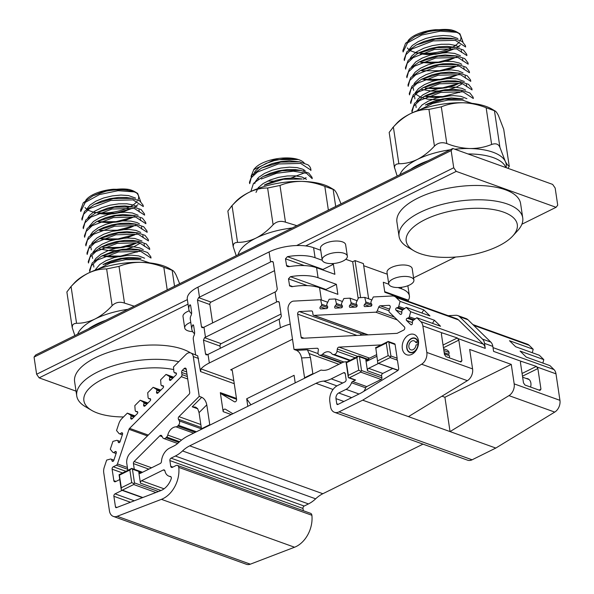 <?xml version="1.0" encoding="UTF-8"?>
<svg xmlns="http://www.w3.org/2000/svg" width="594" height="594" viewBox="0 0 594 594"><rect width="100%" height="100%" fill="white"/><g stroke="black" fill="none" stroke-linecap="round" stroke-linejoin="round"><path stroke-width="0.89" d="M341.008 203.839L337.088 194.104C335.506 191.03 334.192 189.449 333.137 189.367L335.692 206.474M324.814 186.375C317.233 183.346 309.533 181.682 301.73 181.385A54.099 22.513 -8.5 0 1 330.561 187.719L333.821 189.635L324.814 186.375L328.363 210.098M237.533 242.359L235.15 242.79L233.598 244.067L233.182 246.688L227.858 211.048L232.046 205.628L237.533 242.359C243.651 242.434 249.807 241.008 255.999 238.083C262.14 234.912 267.842 230.465 273.106 224.747L267.619 188.023C261.486 187.942 255.331 189.367 249.153 192.293A54.099 22.513 -8.5 0 1 301.73 181.385C294.008 181.348 286.761 182.707 279.989 185.454L285.476 222.178L296.874 225.683M267.619 188.023L279.989 185.454M231.14 206.601L235.424 201.938A54.099 22.513 -8.5 0 1 249.153 192.293C242.998 195.478 237.296 199.926 232.046 205.628M236.226 255.71L233.182 246.688M285.476 222.178C280.687 220.545 276.559 221.399 273.106 224.747M292.241 227.977A54.099 22.513 171.5 0 0 255.999 238.083A54.099 22.513 171.5 0 0 238.097 254.781M417.983 344.431L416.045 344.966A4.774 3.43 109.8 0 1 410.848 349.836A4.774 3.43 109.8 0 1 409.229 344.186A4.774 3.43 109.8 0 1 414.077 340.852A4.774 3.43 109.8 0 1 415.659 342.374L417.478 341.045A7.321 5.264 109.8 0 0 414.939 338.461A7.321 5.264 109.8 0 0 407.506 343.562A7.321 5.264 109.8 0 0 409.986 352.235A7.321 5.264 109.8 0 0 417.983 344.431L418.213 344.513M444.171 352.636L448.938 354.343L449.094 352.42L443.859 350.534M449.094 352.42A7.321 5.264 -70.2 0 0 446.554 349.836L443.592 348.767M449.257 357.803A7.321 5.264 -70.2 0 0 449.599 355.806L444.364 353.927M418.228 343.302L415.659 342.374M445.173 352.992A4.774 3.43 -70.2 0 0 444.305 353.541M254.187 246.814A53.46 22.245 -8.5 0 1 257.44 245.099A53.46 22.245 -8.5 0 1 260.944 243.473M425.037 219.632A56.163 23.374 171.5 0 0 413.944 250.802A56.163 23.374 171.5 0 0 465.206 255.955A56.163 23.374 171.5 0 0 512.719 236.033A56.163 23.374 171.5 0 0 494.616 209.764A56.163 23.374 171.5 0 0 425.037 219.632M522.735 217.872L520.596 203.564A62.526 26.017 171.5 0 0 482.551 185.632A62.526 26.017 171.5 0 0 417.886 198.106A62.526 26.017 171.5 0 0 396.918 222.052L399.057 236.36A62.526 26.017 -8.5 0 1 420.025 212.414A62.526 26.017 -8.5 0 1 484.689 199.948A62.526 26.017 -8.5 0 1 522.735 217.872A62.526 26.017 -8.5 0 1 517.641 230.672L512.719 236.033M413.944 250.802L407.67 247.111A62.526 26.017 -8.5 0 1 399.057 236.36M407.313 47.943L408.895 49.785M406.816 43.993A26.53 11.041 -8.5 0 1 406.883 43.451M408.026 40.83A26.53 11.041 -8.5 0 1 435.684 29.7L425.861 31.838L415.035 36.353M462.964 41.988L459.971 33.851L456.586 32.336A31.304 13.023 171.5 0 0 428.2 31.675C437.318 29.477 444.973 28.883 451.165 29.893L435.684 29.7M451.165 29.893A28.126 11.702 -8.5 0 1 457.031 32.113L459.979 33.843M458.397 33.041A28.126 11.702 -8.5 0 1 460.224 40.459M459.355 41.825A28.126 11.702 -8.5 0 1 452.977 46.933M450.504 48.188A28.126 11.702 -8.5 0 1 421.436 53.267M418.681 52.985A28.126 11.702 -8.5 0 1 413.454 51.901M409.867 50.512L417.827 53.415M420.136 53.824L438.134 53.609L454.7 48.715L444.141 52.732L435.499 54.254L426.626 54.529L420.121 53.831M456.749 47.609L460.298 45.107M471.963 103.334L462.303 100.096L448.002 100.074L432.662 103.482L420.225 109.586M428.044 103.675L425.326 105.027L444.453 99.161L463.32 98.908M473.321 98.507L463.068 91.832L440.755 92.404L419.587 100.527L413.617 106.244L412.043 112.058L411.842 110.692M411.872 110.692L414.56 103.319L424.094 96.451L443.169 90.585L462.05 90.325L469.869 92.961L473.099 97.149M472.015 89.917L461.776 83.249L439.501 83.806L418.31 91.936L412.325 97.639L410.781 103.46M410.758 103.467L410.558 102.101L413.29 94.736L422.809 87.867L441.891 81.987L460.758 81.72L468.577 84.378L471.829 88.551L472.044 89.917M409.481 94.877L409.273 93.51L412.021 86.137L421.502 79.269L440.614 73.389L459.452 73.129L467.285 75.78L470.552 79.96L470.76 81.341L460.491 74.673L438.224 75.23L417.025 83.36L411.018 89.063L409.511 94.877M408.197 86.308L407.989 84.92L410.736 77.547L420.203 70.679L439.345 64.798L458.137 64.538L466.008 67.189L469.26 71.369L469.475 72.758L459.221 66.09L436.939 66.654L415.733 74.785L409.741 80.494L408.219 86.308M424.376 96.391L442.797 96.54L460.075 92.092M467.99 62.793L468.191 64.167L457.922 57.492L435.647 58.056L414.471 66.179L408.464 71.911L406.912 77.717L406.704 76.329M425.371 88.12L442.797 87.786L458.791 83.509M406.734 76.329L409.444 68.971L418.919 62.095L438.068 56.222L456.845 55.962L464.731 58.598L467.961 62.793M466.891 55.576L456.615 48.901L434.355 49.473L413.216 57.573L407.18 63.298L405.643 69.119L405.427 67.761L408.152 60.395L417.649 53.519L436.783 47.654L455.568 47.394L463.431 50.007L466.684 54.225M421.799 79.217L440.28 79.366L457.499 74.911M465.421 45.634L465.629 47L455.331 40.333L433.078 40.897L411.939 48.99L405.888 54.715L404.366 60.536M421.703 70.805L439.642 70.679L456.207 66.313M404.172 59.177L406.86 51.812L416.379 44.944L435.506 39.07L454.299 38.803L462.139 41.431L465.406 45.634M456.586 32.336L440.392 31.148L421.77 35.024L407.581 42.798L403.074 51.968L402.858 50.587M420.455 62.229L438.365 62.11L454.937 57.752M402.873 50.587L405.576 43.243L415.05 36.375L428.2 31.675M417.782 109.979L422.059 104.96L428.348 101.121L436.315 98.099L445.055 96.221L453.556 95.604L460.87 96.31L466.884 98.656M416.513 101.366L418.131 98.901L423.069 94.75L430.138 91.186L438.535 88.603L447.304 87.229L455.435 87.147L462.006 88.358L465.614 90.08M415.236 92.761L418.547 88.58L424.435 84.63L432.15 81.415L440.822 79.314L449.443 78.445L457.053 78.913L464.322 81.489M450.467 95.679L442.151 97.149L433.271 97.468L427.027 96.837M413.951 84.185L414.916 82.559L419.386 78.326L426.106 74.629L434.318 71.837L443.094 70.218L451.418 69.892L458.353 70.872L463.03 72.891M460.654 82.648L454.091 85.625L446.094 87.778L437.243 88.855L425.252 88.172M412.674 75.601L415.132 72.216L420.589 68.162L428.022 64.783L436.583 62.444L445.292 61.338L453.163 61.553L459.296 63.009L461.738 64.308M459.37 74.064L449.732 78.022L441.268 79.774L432.358 80.339L424.458 79.67M411.375 67.033L415.778 61.932L422.126 58.101L430.123 55.108L438.869 53.26L447.349 52.68L454.618 53.423L460.461 55.717M458.085 65.474L452.873 67.939L445.136 70.27L435.981 71.607M410.09 58.457L411.813 55.858L416.817 51.723L423.93 48.181L432.35 45.627L441.112 44.283L449.213 44.238L455.739 45.478L459.192 47.149M456.801 56.89L448.633 60.41L440.369 62.355L431.474 63.164L421.896 62.496M408.813 49.851L412.258 45.545L418.206 41.61L425.95 38.424L434.637 36.345L443.243 35.514L450.809 36.019L457.915 38.565M451.269 38.283L441.023 37.882L432.284 39.1L423.789 41.55L416.342 44.929M455.591 47.371L447.215 46.377L438.803 46.8L430.041 48.545L420.352 52.161M456.875 55.955L445.196 54.975L436.523 55.94L427.903 58.175L418.904 62.103M458.167 64.546L451.247 63.61L443.02 63.788L434.251 65.288L422.921 69.327M420.894 89.234L431.452 91.097L440.303 90.904L448.997 89.486L456.556 87.021L462.325 83.739M459.444 73.129L449.331 72.112L440.755 72.824L432.053 74.829L421.473 79.269M415.555 94.03L420.723 97.275L427.806 99.176L436.278 99.755L444.475 99.161M460.721 81.712L455.234 80.888L447.215 80.829L438.476 82.076L429.997 84.548L422.757 87.853M462.006 90.295L453.422 89.293L444.988 89.753L436.234 91.528L426.782 95.077M463.29 98.886L451.388 97.906L442.708 98.908L434.103 101.173L428.059 103.668M173.723 369.587A56.163 23.374 171.5 0 0 102.732 379.18A56.163 23.374 171.5 0 0 91.632 410.35A56.163 23.374 171.5 0 0 123.515 416.951M190.466 352.843A62.526 26.017 171.5 0 0 95.575 357.655A62.526 26.017 171.5 0 0 74.606 381.6L76.745 395.908A62.526 26.017 -8.5 0 1 97.713 371.963A62.526 26.017 -8.5 0 1 178.727 361.724M91.632 410.35L85.358 406.66A62.526 26.017 -8.5 0 1 76.745 395.908M85.009 207.492L86.59 209.333M84.511 203.542A26.53 11.041 -8.5 0 1 84.578 202.999M85.722 200.386A26.53 11.041 -8.5 0 1 113.38 189.248L103.549 191.387L92.731 195.901L105.895 191.223C115.006 189.026 122.661 188.432 128.861 189.441L113.38 189.248M128.861 189.441A28.126 11.702 -8.5 0 1 134.727 191.662L137.667 193.392M136.093 192.59A28.126 11.702 -8.5 0 1 137.919 200.007M137.043 201.373A28.126 11.702 -8.5 0 1 130.665 206.482M128.2 207.737A28.126 11.702 -8.5 0 1 99.131 212.815M96.377 212.541A28.126 11.702 -8.5 0 1 91.149 211.449M87.563 210.061L95.523 212.964M97.832 213.372L115.83 213.157L132.388 208.264L121.837 212.281L113.194 213.803L104.321 214.078L97.81 213.38M134.437 207.158L137.986 204.655M140.652 201.537L137.667 193.406L134.281 191.884A31.304 13.023 171.5 0 0 105.895 191.223M149.658 262.882L139.998 259.645L125.69 259.623L110.358 263.031L97.913 269.134M103.052 264.575L122.149 258.709L141.016 258.457M151.017 258.056L140.756 251.381L118.451 251.953L97.275 260.075L91.305 265.793L89.739 271.607L89.538 270.24L92.256 262.867L101.789 255.999L120.864 250.133L139.738 249.874L147.564 252.509L150.787 256.697L151.017 258.056M149.703 249.465L139.471 242.798L117.189 243.354L96.005 251.485L90.013 257.187L88.469 263.008M88.454 263.016L88.254 261.65L90.979 254.284L100.497 247.416L119.587 241.535L138.454 241.268L146.273 243.926L149.525 248.099L149.733 249.465M148.426 240.897L138.187 234.222L115.919 234.779L94.721 242.909L88.714 248.611L87.207 254.425M87.17 254.425L86.969 253.059L89.709 245.686L99.198 238.818L118.31 232.937L137.147 232.677L144.981 235.328L148.248 239.508L148.455 240.889M146.963 230.918L147.171 232.306L136.91 225.638L114.627 226.203L93.429 234.333L87.437 240.043L85.907 245.857L85.685 244.468L88.432 237.095L97.899 230.227L117.033 224.346L135.833 224.087L143.703 226.737L146.948 230.918M102.071 255.94L120.485 256.088L137.763 251.641M145.679 222.342L145.886 223.715L135.618 217.04L113.335 217.604L92.167 225.727L86.16 231.46L84.608 237.266L84.4 235.885M103.066 247.668L120.493 247.334L136.486 243.057M84.422 235.877L87.14 228.519L96.614 221.644L115.756 215.771L134.534 215.511L142.426 218.147L145.656 222.342M144.401 213.766L144.602 215.125L134.311 208.449L112.051 209.021L90.904 217.122L84.868 222.854L83.331 228.668M99.495 238.766L117.968 238.914L135.194 234.459M83.153 227.302L85.84 219.943L95.344 213.068L114.479 207.202L133.256 206.942L141.127 209.556L144.372 213.773M143.303 206.556L133.026 199.881L110.774 200.445L89.627 208.546L83.583 214.263L82.061 220.084L81.838 218.733M99.398 230.353L117.337 230.227L133.902 225.861M81.861 218.726L84.548 211.36L94.075 204.492L113.194 198.619L131.994 198.351L139.828 200.98L143.102 205.182L143.325 206.549M134.281 191.884L118.087 190.696L99.458 194.572L85.276 202.346L80.769 211.516M98.151 221.777L116.053 221.659L132.633 217.3M80.762 211.516L80.554 210.135L83.264 202.792L92.746 195.923M95.478 269.528L99.747 264.508L106.044 260.669L114.011 257.648L122.75 255.769L131.252 255.153L138.565 255.866L144.58 258.204M94.208 260.914L95.82 258.449L100.765 254.299L107.833 250.735L116.231 248.151L124.992 246.777L133.123 246.696L139.701 247.906L143.31 249.629M92.931 252.309L96.243 248.129L102.131 244.179L109.845 240.964L118.51 238.862L127.138 237.994L134.741 238.461L142.018 241.038M128.163 255.227L119.84 256.697L110.959 257.016L104.262 256.311M91.647 243.733L92.612 242.107L97.074 237.875L103.802 234.177L112.014 231.385L120.782 229.767L129.106 229.44L136.048 230.42L140.719 232.44M138.35 242.196L131.786 245.174L123.782 247.327L114.939 248.403L103.438 247.802M90.362 235.15L92.827 231.764L98.285 227.71L105.71 224.332L114.278 221.993L122.988 220.886L130.858 221.102L136.984 222.557L139.434 223.856M134.341 234.964L127.42 237.57L118.963 239.323L110.053 239.887L101.663 239.137M89.07 226.581L93.473 221.48L99.814 217.656L107.818 214.657L116.565 212.808L125.044 212.229L132.314 212.971L138.15 215.266M135.774 225.022L130.561 227.487L122.832 229.819L113.669 231.155M87.786 218.005L89.501 215.407L94.513 211.271L101.626 207.729L110.046 205.175L118.8 203.831L126.908 203.787L133.427 205.027L136.887 206.697M131.771 217.79L126.329 219.958L118.065 221.904L109.162 222.713L99.124 221.97M86.509 209.4L89.954 205.093L95.894 201.158L103.646 197.973L112.325 195.894L120.938 195.062L128.504 195.567L135.61 198.114M132.002 198.337L126.7 197.527L118.718 197.431L109.979 198.648L101.485 201.099L94.038 204.477M133.279 206.92L124.903 205.925L116.491 206.348L107.737 208.093L95.322 213.06M134.571 215.503L122.884 214.523L114.211 215.488L105.598 217.723L96.599 221.651M135.855 224.094L128.943 223.158L120.716 223.337L111.939 224.836L103.623 227.517L97.876 230.234M98.589 248.782L109.148 250.646L117.998 250.453L126.693 249.035L134.251 246.569L140.013 243.288M137.14 232.677L127.019 231.66L118.451 232.373L109.749 234.378L101.901 237.459M138.417 241.261L132.93 240.436L124.911 240.377L116.164 241.624L107.692 244.097L100.453 247.401M136.679 249.339L131.111 248.841L122.683 249.302L113.929 251.076L101.737 255.992M137.964 257.93L129.084 257.454L120.396 258.457L111.798 260.721L105.754 263.216M179.655 283.717L176.106 275.022C174.525 271.948 173.21 270.374 172.156 270.285L174.539 286.249M163.833 267.293C156.244 264.263 148.552 262.6 140.741 262.303A54.099 22.513 -8.5 0 1 169.58 268.637L172.832 270.552L163.833 267.293L167.211 289.872M76.552 323.277L74.168 323.708L72.617 324.985L72.201 327.606L66.877 291.966L71.065 286.546L76.552 323.277C82.67 323.351 88.825 321.926 95.018 319C101.158 315.83 106.861 311.382 112.125 305.665L106.638 268.941C100.505 268.859 94.349 270.285 88.172 273.21A54.099 22.513 -8.5 0 1 140.741 262.303C133.026 262.273 125.78 263.625 119.008 266.372L124.495 303.096L134.214 306.207M106.638 268.941L119.008 266.372M70.159 287.518L74.443 282.855A54.099 22.513 -8.5 0 1 88.172 273.21C82.017 276.403 76.314 280.843 71.065 286.546M74.851 335.588L72.201 327.606M124.495 303.096C119.706 301.462 115.578 302.316 112.125 305.665M127.896 309.333A54.099 22.513 171.5 0 0 95.018 319A54.099 22.513 171.5 0 0 77.606 334.229M503.712 129.269L498.411 115.474C496.829 112.4 495.515 110.826 494.46 110.736L499.948 147.468L505.256 161.264C506.831 164.33 508.145 165.912 509.199 165.993L503.712 129.269L509.199 165.993M486.144 107.744C478.556 104.715 470.856 103.052 463.053 102.755A54.099 22.513 -8.5 0 1 491.884 109.088L495.144 111.004L486.144 107.744L491.632 144.468C484.86 147.215 477.613 148.574 469.891 148.537A54.099 22.513 171.5 0 0 454.811 149.213M394.505 168.057L389.181 132.417L393.369 126.997L398.856 163.729C404.974 163.803 411.13 162.377 417.322 159.452C423.463 156.281 429.165 151.834 434.437 146.117L428.942 109.393C422.809 109.311 416.661 110.736 410.484 113.662A54.099 22.513 -8.5 0 1 463.053 102.755C455.331 102.717 448.084 104.076 441.312 106.823L446.807 143.548C454.388 146.577 462.087 148.248 469.891 148.537A54.099 22.513 171.5 0 1 505.256 161.264A54.099 22.513 171.5 0 1 506.066 167.649M428.942 109.393L441.312 106.823M392.463 127.97L396.747 123.307A54.099 22.513 -8.5 0 1 410.484 113.662C404.328 116.855 398.619 121.295 393.369 126.997M397.163 176.039L394.446 167.3L394.928 165.436L396.48 164.159L398.856 163.729M446.807 143.548C442.01 141.914 437.889 142.768 434.437 146.117M450.2 149.785A54.099 22.513 171.5 0 0 417.322 159.452A54.099 22.513 171.5 0 0 399.911 174.681M499.948 147.468C498.611 144.023 495.841 143.02 491.632 144.468M508.004 168.347L509.34 166.134M410.654 169.364A53.46 22.245 -8.5 0 1 418.51 164.753A53.46 22.245 -8.5 0 1 428.059 160.751M467.975 153.95A53.46 22.245 -8.5 0 1 505.85 167.575M88.343 328.913A53.46 22.245 -8.5 0 1 96.206 324.302A53.46 22.245 -8.5 0 1 105.747 320.3M188.038 304.15L39.13 377.866L36.628 374.25L34.058 357.083L35.707 354.967L452.814 148.493L552.65 184.407L555.16 188.023L557.721 205.19L556.073 207.306L521.888 224.228M189.241 310.796A12.726 5.294 171.5 0 0 187.273 311.642A12.726 5.294 171.5 0 0 183.004 316.513L184.719 327.962A12.726 5.294 -8.5 0 1 188.989 323.084A12.726 5.294 -8.5 0 1 190.756 322.319M347.349 256.155L345.641 244.706A12.726 5.294 171.5 0 0 337.897 241.06A12.726 5.294 171.5 0 0 324.732 243.599A12.726 5.294 171.5 0 0 320.463 248.47L322.171 259.92A12.726 5.294 -8.5 0 1 326.44 255.041A12.726 5.294 -8.5 0 1 339.605 252.502A12.726 5.294 -8.5 0 1 347.349 256.155A12.726 5.294 -8.5 0 1 343.08 261.026A12.726 5.294 -8.5 0 1 329.915 263.565A12.726 5.294 -8.5 0 1 322.171 259.92M413.907 280.101L412.199 268.651A12.726 5.294 171.5 0 0 404.455 265.006A12.726 5.294 171.5 0 0 391.29 267.538A12.726 5.294 171.5 0 0 387.021 272.416L388.728 283.865A12.726 5.294 -8.5 0 1 392.998 278.987A12.726 5.294 -8.5 0 1 406.162 276.448A12.726 5.294 -8.5 0 1 413.907 280.101A12.726 5.294 -8.5 0 1 409.637 284.972A12.726 5.294 -8.5 0 1 396.473 287.511A12.726 5.294 -8.5 0 1 388.728 283.865M39.13 377.866L76.032 391.134M413.573 277.844L455.605 257.039M452.814 148.493L451.158 150.609L453.727 167.775L456.237 171.384L556.073 207.306M456.237 171.384L305.687 245.916M36.628 374.25L187.362 299.628M296.644 245.537L453.727 167.775M451.158 150.609L34.058 357.083M192.656 331.623A12.726 5.294 -8.5 0 1 184.719 327.962M253.72 169.557L255.13 168.02A26.53 11.041 -8.5 0 1 298.374 159.541A26.53 11.041 -8.5 0 1 304.195 162.986M304.165 169.966A26.53 11.041 -8.5 0 1 303.363 170.953M296.243 175.921A26.53 11.041 -8.5 0 1 295.879 176.091A26.53 11.041 -8.5 0 1 291.067 178.014M273.596 181.103A26.53 11.041 -8.5 0 1 267.835 180.977M258.672 179.017A26.53 11.041 -8.5 0 1 257.506 178.49M266.944 183.806L264.219 185.165L283.36 179.277L302.198 179.024L293.599 178.014L285.165 178.467L276.41 180.249L266.951 183.806M312.192 178.645L306.519 173.3L293.31 171.206L276.596 173.255L261.278 178.994M250.839 191.483L253.46 183.442L262.934 176.581L282.061 170.693L300.891 170.441L308.761 173.077L312.006 177.264M310.803 170.062L300.683 163.424L278.378 163.959L257.276 172.104L251.21 177.806L249.725 183.613M310.848 170.567A31.304 13.023 171.5 0 0 310.818 169.193A31.304 13.023 171.5 0 0 308.019 164.842L299.606 161.85L280.769 162.11L261.635 168.005L252.175 174.874L249.465 182.224M253.46 175.171L255.041 171.354L259.459 167.122L266.149 163.409L274.339 160.595L283.115 158.962L291.454 158.598L298.374 159.541L274.265 159.675L253.809 169.639L251.024 176.381M303.408 179.254L306.088 177.606M304.848 172.728L295.879 176.091M256.014 192.404L258.242 187.697L263.142 183.539L270.173 179.96L278.556 177.361L287.325 175.958L295.47 175.854L302.086 177.042L306.482 179.358M254.752 183.65L255.309 181.727L258.642 177.376L264.493 173.411L272.178 170.188L280.836 168.057L289.471 167.166L297.104 167.605L302.858 169.245L305.205 170.782M299.636 161.85L289.501 160.826L280.932 161.538L272.23 163.55L261.642 167.998M300.906 170.433L295.411 169.609L287.392 169.542L278.645 170.79L270.173 173.27L262.934 176.581M195.597 354.685L193.31 339.382A31.824 13.239 -8.5 0 1 194.275 335.053L194.661 332.35L193.674 325.764L192.775 325.037A31.824 13.239 171.5 0 0 191.81 329.366L190.31 319.349A31.824 13.239 -8.5 0 1 191.283 315.02L191.669 312.318L190.681 305.732L189.783 305.004A31.824 13.239 171.5 0 0 188.818 309.333L187.318 299.317A31.824 13.239 -8.5 0 1 197.988 287.132L199.487 297.149A31.824 13.239 171.5 0 0 198.559 297.624L197.475 300.074L201.455 326.693L201.901 327.598L203.044 327.673A31.824 13.239 -8.5 0 1 203.98 327.197L275.074 292.003A31.824 13.239 -8.5 0 1 276.039 291.543L277.294 289.152L273.314 262.533L272.824 261.612L271.547 261.494A31.824 13.239 171.5 0 0 270.582 261.954L199.487 297.149M270.582 261.954L269.089 251.938L197.988 287.132M269.089 251.938A31.824 13.239 -8.5 0 1 313.587 247.691L320.73 250.26M345.79 259.274L352.688 261.761L358.189 298.559M368.644 298.797L363.38 263.58L355.056 260.588L352.688 261.761M363.699 265.718L387.288 274.205M407.87 285.744A31.824 13.239 -8.5 0 1 407.885 285.848L409.385 295.864A31.824 13.239 171.5 0 0 401.611 288.833L401.381 287.318M201.522 429.239A6.363 3.542 63.7 0 0 201.47 428.809L199.049 412.622L197.676 408.687L195.664 407.142L192.196 406.816L201.73 397.282L199.228 396.384L178.965 416.654L200.824 424.517M162.177 436.649L159.823 435.803L134.118 461.508A1.908 1.374 109.8 0 0 133.427 463.587L134.281 469.297M357.759 356.4L337.31 349.042A1.908 1.374 109.8 0 1 338.981 347.111L380.932 344.928M460.016 361.672L461.917 360.729L460.922 361.998L445.946 356.615L444.446 354.447L441.364 333.843L442.122 332.87L422.861 325.943A9.549 6.868 -70.2 0 0 420.842 321.658L416.832 317.731L413.09 320.47L412.414 321.51L412.422 323.292A1.27 0.913 109.8 0 1 410.781 324.599L406.556 320.47A1.27 0.913 109.8 0 1 407.232 318.221L408.65 317.835L409.333 316.795L410.677 311.716L406.229 307.373L402.494 310.105L401.811 311.145L401.819 312.934A1.27 0.913 109.8 0 1 400.178 314.233L395.96 310.113A1.27 0.913 109.8 0 1 396.629 307.863L398.054 307.469L398.73 306.43L400.081 301.358L396.064 297.438A9.549 6.868 -70.2 0 0 394.208 296.257A9.549 6.868 -70.2 0 0 392.203 295.975L373.307 296.955L371.035 301.678L370.871 302.918L371.688 304.15A1.27 0.913 109.8 0 1 370.738 306.296L364.879 306.601A1.27 0.913 109.8 0 1 364.493 304.529L365.652 303.185L365.815 301.952L364.768 297.401L358.59 297.72L356.318 302.443L356.155 303.683L356.979 304.922A1.27 0.913 109.8 0 1 356.029 307.061L350.17 307.373A1.27 0.913 109.8 0 1 349.777 305.294L350.935 303.957L351.099 302.717L350.052 298.166L343.881 298.492L341.609 303.215L341.446 304.447L342.263 305.687A1.27 0.913 109.8 0 1 341.312 307.833L335.454 308.138A1.27 0.913 109.8 0 1 335.061 306.059L336.219 304.722L336.382 303.482L335.335 298.938L329.165 299.257L326.893 303.98L326.73 305.212L327.546 306.452A1.27 0.913 109.8 0 1 326.596 308.598L320.738 308.902A1.27 0.913 109.8 0 1 320.344 306.831L321.51 305.487L321.673 304.254L320.626 299.703L293.629 301.106A6.363 4.581 -70.2 0 0 288.075 309.637L294.03 349.458L317.144 348.255A1.908 1.374 109.8 0 1 317.545 348.307A1.908 1.374 109.8 0 1 318.325 350.029L318.028 352.242A3.185 2.287 109.8 0 0 319.327 355.115A3.185 2.287 109.8 0 0 319.995 355.212L320.834 355.167A3.185 2.287 109.8 0 0 322.505 354.314A9.549 6.868 -70.2 0 1 329.529 352.034A9.549 6.868 -70.2 0 1 331.927 353.824A3.185 2.287 109.8 0 0 332.729 354.418A3.185 2.287 109.8 0 0 333.397 354.514L334.236 354.469A3.185 2.287 109.8 0 0 337.013 351.254L337.31 349.042M294.03 349.458L296.525 350.356L307.395 349.784L309.066 353.549L310.432 357.484L301.596 357.944L304.559 377.777L312.852 373.671L310.432 357.484M186.286 369.357L184.118 368.577A1.908 1.374 109.8 0 1 185.491 368.154A1.908 1.374 109.8 0 1 186.264 369.253L189.709 392.27A1.908 1.374 109.8 0 1 189.011 394.349L130.264 453.111A9.549 6.868 -70.2 0 0 126.797 463.491L127.799 470.233M159.823 435.803A1.908 1.374 109.8 0 1 161.197 435.38A1.908 1.374 109.8 0 1 161.798 435.922L162.667 437.563A3.185 2.287 109.8 0 0 163.669 438.476A3.185 2.287 109.8 0 0 165.956 437.771L166.691 437.028A3.185 2.287 109.8 0 0 167.768 435.083A9.549 6.868 -70.2 0 1 176.024 426.826A3.185 2.287 109.8 0 0 177.703 426.017L178.438 425.282A3.185 2.287 109.8 0 0 179.306 420.916L178.445 419.275A1.908 1.374 109.8 0 1 178.965 416.654M199.228 396.384L193.28 356.563A6.363 4.581 -70.2 0 0 190.696 352.918A6.363 4.581 -70.2 0 0 186.115 354.328L173.522 366.929L173.886 371.814L174.369 372.728L175.742 372.817A1.27 0.913 -70.2 0 1 175.98 374.97L170.849 380.108A1.27 0.913 -70.2 0 1 169.431 379.128L169.795 377.309L169.305 376.396L166.03 374.42L160.618 379.833L160.981 384.719L161.471 385.632L162.845 385.721A1.27 0.913 -70.2 0 1 163.083 387.867L157.945 393.005A1.27 0.913 -70.2 0 1 156.526 392.033L156.89 390.213L156.408 389.3L153.133 387.318L147.72 392.731L148.084 397.624L148.567 398.537L149.94 398.626A1.27 0.913 -70.2 0 1 150.185 400.772L145.047 405.91A1.27 0.913 -70.2 0 1 143.629 404.937L143.993 403.118L143.503 402.197L140.229 400.222L134.823 405.635L135.187 410.528L135.67 411.442L137.043 411.523A1.27 0.913 -70.2 0 1 137.281 413.676L132.143 418.815A1.27 0.913 -70.2 0 1 130.732 417.842L131.088 416.015L130.606 415.102L127.331 413.127L121.837 418.629A9.549 6.868 -70.2 0 0 118.911 423.448L116.543 430.524L119.119 433.657L119.995 433.932L121.325 432.952A1.27 0.913 -70.2 0 1 122.535 434.273L120.047 441.721A1.27 0.913 -70.2 0 1 118.265 442.107L117.775 440.57L116.899 440.295L112.912 441.387L110.291 449.235L112.86 452.361L113.736 452.635L115.073 451.663A1.27 0.913 -70.2 0 1 116.276 452.977L113.788 460.424A1.27 0.913 -70.2 0 1 112.006 460.818L111.516 459.273L110.647 458.999L106.66 460.09L104.292 467.166A9.549 6.868 -70.2 0 0 103.742 472.727L109.452 510.951A9.549 6.868 -70.2 0 0 113.328 516.409A9.549 6.868 -70.2 0 0 117.218 516.29L161.427 499.339A25.453 18.31 -70.2 0 0 178.772 467.381A3.185 2.287 -70.2 0 0 177.458 465.429A3.185 2.287 -70.2 0 0 175.958 465.562L172.416 467.315A1.908 1.374 109.8 0 1 171.51 467.389A1.908 1.374 109.8 0 1 170.738 466.297L169.884 460.58A1.908 1.374 109.8 0 1 171.05 458.152L175.349 456.029A31.824 22.891 -70.2 0 0 182.536 450.935A31.824 22.891 109.8 0 1 189.716 445.842L315.993 383.33A31.824 22.891 109.8 0 1 323.604 381.096A31.824 22.891 -70.2 0 0 331.222 378.868L343.577 372.75A1.908 1.374 109.8 0 1 344.483 372.668A1.908 1.374 109.8 0 1 345.255 373.76L346.109 379.484A1.908 1.374 109.8 0 1 344.943 381.905L337.6 385.543A12.726 9.155 -70.2 0 0 329.833 401.685L330.598 406.838A9.549 6.868 -70.2 0 0 334.481 412.295A9.549 6.868 -70.2 0 0 338.996 411.902L472.111 459.793L495.804 448.062L450.052 431.593L508.969 395.634A9.549 6.868 -70.2 0 0 514.181 383.873L511.271 364.404L444.913 397.252L450.052 431.593L362.689 400.17L338.996 411.902M362.689 400.17L421.614 364.211A9.549 6.868 -70.2 0 0 426.826 352.442L472.586 368.904A9.549 6.868 109.8 0 1 467.374 380.672L408.449 416.632M422.861 325.943L426.826 352.442M388.134 341.439L394.572 343.755A1.27 0.913 109.8 0 1 395.092 344.483L388.855 342.241L390.904 355.977L397.148 358.219L395.092 344.483M397.148 358.219A1.27 0.913 109.8 0 1 396.369 359.83A1.27 0.913 109.8 0 1 397.49 360.506L398.663 368.354A1.908 1.374 109.8 0 1 397.616 370.701L361.308 392.864L337.882 404.462A1.27 0.913 109.8 0 1 336.761 403.786L335.989 398.633A4.455 3.208 109.8 0 1 338.714 392.983L346.057 389.345A10.18 7.321 109.8 0 0 351.551 382.744A1.908 1.374 109.8 0 1 352.584 381.504L366.728 386.597L381.125 379.469L360.744 372.134L349.369 377.769L355.606 380.012L352.584 381.504M355.606 380.012A1.27 0.913 109.8 0 1 355.004 380.063L348.567 377.747M160.989 490.547L140.422 483.152L138.796 472.275A1.908 1.374 109.8 0 0 139.575 473.366A1.908 1.374 109.8 0 0 140.474 473.292L160.276 463.483A1.908 1.374 109.8 0 0 161.464 461.531A13.046 9.385 109.8 0 1 169.55 448.143L173.849 446.012A20.686 14.88 109.8 0 0 178.519 442.701A42.961 30.903 109.8 0 1 188.224 435.825L321.087 370.055A20.686 14.88 109.8 0 0 329.722 368.852L342.077 362.734A13.046 9.385 109.8 0 1 346.785 361.843M140.422 483.152A1.908 1.374 109.8 0 1 141.587 480.732L164.048 488.81M164.813 470.552L163.268 469.995L141.587 480.732M163.268 469.995A1.908 1.374 109.8 0 1 164.167 469.921A1.908 1.374 109.8 0 1 164.924 470.908A10.18 7.321 109.8 0 0 168.963 476.173A10.18 7.321 109.8 0 0 170.3 476.462A1.908 1.374 109.8 0 1 170.552 476.522A1.908 1.374 109.8 0 1 171.206 478.764A17.181 12.363 109.8 0 1 160.707 490.659L116.498 507.61A1.27 0.913 109.8 0 1 115.466 506.897L113.877 496.287A1.908 1.374 109.8 0 1 115.043 493.866L122.141 490.354M119.728 479.566L115.511 481.652A1.908 1.374 109.8 0 1 114.605 481.734A1.908 1.374 109.8 0 1 113.833 480.643L112.118 469.193A1.908 1.374 109.8 0 1 113.283 466.773L116.394 465.236A1.908 1.374 109.8 0 0 117.449 463.929L129.017 429.321A1.908 1.374 109.8 0 1 129.603 428.356L181.281 376.67A1.908 1.374 109.8 0 0 181.972 374.591L181.653 372.431A1.908 1.374 109.8 0 1 182.343 370.352L184.118 368.577M418.436 340.607A10.818 7.781 109.8 0 1 407.61 355.019A10.818 7.781 109.8 0 1 405.093 338.164A10.818 7.781 109.8 0 1 418.436 340.607M397.356 333.219L403.601 330.13A1.908 1.374 109.8 0 0 404.729 328.579A1.908 1.374 109.8 0 0 404.366 326.849L389.419 312.236A1.908 1.374 109.8 0 1 389.152 310.187L390.08 307.685A1.908 1.374 109.8 0 0 389.441 305.405A1.908 1.374 109.8 0 0 389.04 305.346L380.264 305.799A1.908 1.374 109.8 0 0 378.764 307.091L377.227 310.885A1.908 1.374 109.8 0 1 375.727 312.177L314.122 315.384A1.908 1.374 109.8 0 1 313.721 315.325A1.908 1.374 109.8 0 1 312.941 314.233L312.622 312.073A1.908 1.374 109.8 0 0 311.843 310.981A1.908 1.374 109.8 0 0 311.442 310.922L299.317 311.553A1.908 1.374 -70.2 0 0 297.653 314.115L301.091 337.132A1.908 1.374 -70.2 0 0 301.871 338.231A1.908 1.374 -70.2 0 0 302.272 338.283L396.851 333.36A1.908 1.374 109.8 0 0 397.356 333.219M304.611 378.207A6.363 3.542 63.7 0 0 304.559 377.777M301.596 357.944C300.787 354.158 299.101 351.633 296.525 350.356M312.852 373.671A6.363 3.542 -116.3 0 1 312.904 374.101M472.861 324.554L527.331 344.149A9.549 6.868 109.8 0 1 529.187 345.322L533.197 349.25L509.489 340.718L515.637 346.733L539.352 355.264L543.792 359.608L542.871 363.075M532.276 352.717L533.197 349.25M543.792 359.608L520.084 351.076L526.239 357.091L549.947 365.622L553.957 369.542A9.549 6.868 109.8 0 1 555.984 373.834L536.724 366.906L537.874 368.562L522.482 376.18M514.181 383.873L559.942 400.334L555.984 373.834M559.942 400.334A9.549 6.868 109.8 0 1 554.729 412.095L495.804 448.062M472.111 459.793A9.549 6.868 109.8 0 1 467.597 460.187L334.481 412.295M423.002 444.141L322.839 493.725A31.824 22.891 -70.2 0 0 315.652 498.819A31.824 22.891 109.8 0 1 308.464 503.92L304.165 506.043A1.908 1.374 -70.2 0 0 302.999 508.464L303.334 510.714M177.458 465.429L310.573 513.32A3.185 2.287 109.8 0 1 311.887 515.273A25.453 18.31 109.8 0 1 294.55 547.23L250.341 564.174A9.549 6.868 109.8 0 1 246.451 564.3L113.328 516.409M400.081 301.358L423.789 309.89L429.945 315.904L406.229 307.373M432.469 323.359L434.392 320.248L410.677 311.716M434.392 320.248L440.54 326.262L416.832 317.731M394.208 296.257L456.608 318.711A9.549 6.868 109.8 0 1 458.464 319.884L483.241 344.104A9.549 6.868 109.8 0 1 485.261 348.388L484.518 343.399A9.549 6.868 -70.2 0 0 482.499 339.115L490.815 342.107A9.549 6.868 109.8 0 1 492.834 346.391L484.518 343.399M320.626 299.703L327.725 302.257M342.434 301.492L335.335 298.938M357.15 300.72L350.052 298.166M371.866 299.955L364.768 297.401M313.587 247.691L315.087 257.707L322.26 260.291M331.467 263.602L333.39 264.293L334.882 274.309L316.58 267.723L318.08 277.74L336.382 284.326L337.875 294.342L319.572 287.756L321.399 299.985M276.574 302.019L205.472 337.214A31.824 13.239 171.5 0 0 204.544 337.689L203.467 340.139L205.517 353.876L205.962 354.781L207.113 354.856A31.824 13.239 -8.5 0 1 208.041 354.38L279.135 319.186A31.824 13.239 -8.5 0 1 280.101 318.726L281.356 316.335L279.306 302.598L278.809 301.678L277.539 301.559A31.824 13.239 171.5 0 0 276.574 302.019L275.074 292.003M367.456 370.76A1.908 1.374 109.8 0 1 368.622 368.339L382.766 373.433A1.908 1.374 -70.2 0 0 381.6 375.853L367.456 370.76L365.837 359.89L367.99 360.662M378.564 363.424L368.622 368.339M376.707 356.348L367.515 360.9A1.908 1.374 109.8 0 1 366.609 360.981A1.908 1.374 109.8 0 1 365.837 359.89M147.951 402.999L140.229 400.222M160.855 390.102L153.133 387.318M173.752 377.197L166.03 374.42M135.053 415.904L127.331 413.127M231.207 414.545L223.158 411.649L220.322 392.627L236.457 398.433M290.236 324.086A31.824 13.239 171.5 0 0 280.42 327.777L209.326 362.971A31.824 13.239 171.5 0 0 201.017 368.896L200.52 371.554L197.713 355.828L190.696 352.918M201.73 397.282C204.306 398.559 205.992 401.084 206.794 404.87L199.049 412.622M201.47 428.809L209.764 424.703L206.794 404.87M209.764 424.703A6.363 3.542 -116.3 0 1 209.816 425.133M388.818 284.236L383.308 282.247L384.801 292.263L403.103 298.849A31.824 13.239 -8.5 0 1 407.462 301.024M398.025 287.548L401.611 288.833M539.055 390.11L540.956 389.167L539.961 390.436L524.985 385.046L523.485 382.878L520.403 362.273L521.161 361.308L493.584 351.381L492.834 346.391M485.261 348.388L457.684 338.469L458.835 340.124L443.443 347.75M461.917 360.729L458.835 340.124M511.271 364.404L469.676 349.443L472.586 368.904M540.956 389.167L537.874 368.562M376.47 354.729L367.538 359.147M247.817 406.326L246.688 398.774L294.089 375.311L295.218 382.863M292.5 339.219L230.658 369.832A1.908 1.374 109.8 0 1 231.556 369.75A1.908 1.374 109.8 0 1 232.336 370.849L236.59 399.324A1.908 1.374 109.8 0 1 236.033 401.247A1.908 1.374 109.8 0 1 234.526 401.826A1.908 1.374 109.8 0 1 234.348 401.737L234.712 401.871M236.583 399.272L220.916 393.636L234.348 401.737M220.916 393.636A1.908 1.374 109.8 0 1 220.322 392.627M223.158 411.649A1.908 1.374 109.8 0 1 223.715 409.726A1.908 1.374 109.8 0 1 225.23 409.147A1.908 1.374 109.8 0 1 225.408 409.229L232.855 413.728M408.071 301.247L408.412 300.193A31.824 13.239 171.5 0 0 409.385 295.864M467.946 319.75L459.622 316.758A9.549 6.868 -70.2 0 0 457.766 315.577L466.09 318.57A9.549 6.868 109.8 0 1 467.946 319.75L490.815 342.107M274.532 270.671L211.019 302.108A1.908 1.374 -70.2 0 0 209.853 304.529L212.607 322.928M281.014 314.04L221.168 343.666A1.908 1.374 -70.2 0 0 220.003 346.087L220.329 348.299M188.818 309.333A31.824 13.239 171.5 0 0 191.654 313.751M191.81 329.366A31.824 13.239 171.5 0 0 194.646 333.783M315.087 257.707A31.824 13.239 171.5 0 0 287.422 256.667L285.476 258.806L286.635 265.882L287.459 266.565L288.922 266.684A31.824 13.239 -8.5 0 1 316.58 267.723M459.622 316.758L482.499 339.115M457.766 315.577A9.549 6.868 -70.2 0 0 455.761 315.288L448.203 315.681M355.056 260.588L360.595 297.616M322.453 269.832A1.908 1.374 109.8 0 1 322.958 269.453L333.39 264.293M318.08 277.74A31.824 13.239 171.5 0 0 290.414 276.7L288.469 278.838L289.627 285.914L291.914 286.716A31.824 13.239 -8.5 0 1 319.572 287.756M325.445 289.865A1.908 1.374 109.8 0 1 325.95 289.486L336.382 284.326M363.803 391.342A10.18 7.321 -70.2 0 0 365.696 387.83L351.551 382.744M382.766 373.433L392.708 368.51M366.728 386.597A1.908 1.374 -70.2 0 0 365.696 387.83M368.941 360.194L359.467 356.786L361.516 370.522L381.905 377.851L381.6 375.853M381.905 377.851A1.27 0.913 109.8 0 1 381.125 379.469M441.951 396.191L444.913 397.252M443.035 345.04L457.321 337.964L442.122 332.87M526.195 378.482A7.64 5.495 109.8 0 1 527.776 378.72A7.64 5.495 109.8 0 1 530.591 387.058M522.074 373.47L536.36 366.401L521.161 361.308M193.169 324.769L192.775 325.037L193.577 325.319M190.177 304.744L189.783 305.004L190.577 305.286M418.146 342.53A7.64 5.495 -70.2 0 0 415.05 338.157A7.64 5.495 -70.2 0 0 407.291 343.488A7.64 5.495 -70.2 0 0 409.875 352.532A7.64 5.495 -70.2 0 0 415.926 350.23A7.64 5.495 -70.2 0 0 418.146 342.53M457.684 338.469L457.321 337.964M536.724 366.906L536.36 366.401M327.472 306.341L321.673 304.254M327.621 307.685L321.51 305.487M342.189 305.568L336.382 303.482M342.33 306.92L336.219 304.722M356.897 304.804L351.099 302.717M357.046 306.155L350.935 303.957M371.762 305.383L365.652 303.185M371.614 304.039L365.815 301.952M404.625 308.546L398.73 306.43M421.874 313.001L423.789 309.89M403.445 309.407L398.054 307.469M414.048 319.772L408.65 317.835M415.221 318.911L409.333 316.795M119.416 475.163L121.302 487.756L131.727 482.595L129.848 470.003L119.416 475.163L119.067 474.71L131.749 468.384M141.907 472.579L132.432 469.171L134.482 482.907L158.442 491.528M155.895 492.508L133.702 484.526L122.327 490.154L142.812 497.52M121.302 487.756L121.213 489.478L119.067 474.71M132.432 469.171L131.786 468.414L129.848 470.003M133.702 484.526L134.081 483.768L131.727 482.595M134.081 483.768L134.482 482.907M121.369 490.065L122.327 490.154M176.425 373.47L174.369 372.728M172.624 378.326L169.795 377.309M173.166 377.784L169.305 376.396M163.521 386.375L161.471 385.632M159.727 391.231L156.89 390.213M160.269 390.689L156.408 389.3M150.624 399.272L148.567 398.537M146.822 404.135L143.993 403.118M147.364 403.586L143.503 402.197M134.467 416.491L130.606 415.102M133.925 417.04L131.088 416.015M137.719 412.177L135.67 411.442M122.349 434.823L119.119 433.657M122.364 434.786L119.995 433.932M120.144 441.416L117.775 440.57M113.892 460.127L111.516 459.273M116.112 453.489L113.736 452.635M116.097 453.526L112.86 452.361M365.132 333.821L361.716 333.999A1.908 1.374 -70.2 0 0 360.231 335.268M377.725 360.818L388.149 355.658L386.271 343.065L375.839 348.225L377.791 363.127L398.166 370.203M397.401 360.202L390.132 357.588L378.757 363.216M377.791 363.127L375.839 348.225M375.497 347.772L388.172 341.453M346.451 362.771L348.336 375.363L358.761 370.203L356.883 357.61L346.451 362.771L346.109 362.318L358.783 355.999M348.336 375.363L348.247 377.093L346.109 362.318M388.855 342.241L388.209 341.476L386.271 343.065M390.132 357.588L390.904 355.977M388.149 355.658L390.503 356.831M359.467 356.786L358.821 356.029L356.883 357.61M360.744 372.134L361.115 371.384L358.761 370.203M361.115 371.384L361.516 370.522M348.403 377.673L349.369 377.769M250.876 404.804L246.688 398.774M197.75 408.813L192.196 406.816M151.589 467.79L134.118 461.508M338.981 347.111L369.594 358.13M317.894 348.522L317.144 348.255M318.109 353.638L307.395 349.784M338.936 364.293L309.066 353.549M420.842 321.658L483.241 344.104M458.464 319.884L396.064 297.438M203.98 327.197L205.472 337.214M134.289 500.794L115.043 493.866M529.187 345.322L473.685 325.356M493.02 347.624L553.957 369.542M554.729 412.095L508.969 395.634M311.887 515.273L178.772 467.381M294.55 547.23L161.427 499.339M234.251 383.694L200.52 371.554M198.559 358.464L193.28 356.563M403.2 299.495L403.103 298.849M333.056 389.471L315.993 383.33M189.716 445.842L322.839 493.725M171.05 458.152L304.165 506.043M308.464 503.92L175.349 456.029M302.999 508.464L169.884 460.58M170.738 466.297L172.899 467.077M345.121 373.307L343.577 372.75M331.222 378.868L342.723 383.004M182.536 450.935L315.652 498.819M336.947 385.9L323.604 381.096M201.017 368.896L233.806 380.687M232.202 370.389L230.658 369.832M384.712 291.669L408.412 300.193M208.041 354.38L209.326 362.971M280.42 327.777L279.135 319.186M209.853 304.529L197.475 300.074M201.455 326.693L203.512 327.435M198.559 297.624L211.019 302.108M273.181 262.08L271.547 261.494M220.003 346.087L203.467 340.139M205.517 353.876L207.573 354.618M204.544 337.689L221.168 343.666M279.165 302.146L277.539 301.559M286.464 265.392L289.694 266.55M304.336 265.592L285.476 258.806M287.422 256.667L322.958 269.453M289.456 285.424L292.686 286.583M307.336 285.625L288.469 278.838M290.414 276.7L325.95 289.486M467.374 380.672L421.614 364.211M117.218 516.29L250.341 564.174M170.782 476.633L170.3 476.462M116.959 507.432L115.466 506.897M130.465 502.257L113.877 496.287M338.201 404.299L336.761 403.786M343.904 401.477L335.989 398.633M351.655 397.638L338.714 392.983M358.999 394.008L346.057 389.345M325.438 308.657L320.344 306.831M340.147 307.892L335.061 306.059M354.863 307.128L349.777 305.294M369.579 306.356L364.493 304.529M402.621 310.016L396.629 307.863M401.819 312.214L395.96 310.113M400.712 314.426L400.178 314.233M411.315 324.792L410.781 324.599M412.414 322.579L406.556 320.47M413.216 320.374L407.232 318.221M115.986 481.415L113.833 480.643M122.423 472.898L112.118 469.193M125.742 471.25L113.283 466.773M127.658 469.29L116.394 465.236M127.391 467.508L117.449 463.929M147.423 435.944L129.017 429.321M148.292 435.083L129.603 428.356M187.719 378.987L181.281 376.67M187.355 376.529L181.972 374.591M187.028 374.361L181.653 372.431M186.665 371.903L182.343 370.352M148.864 469.134L133.427 463.587M138.796 472.275L140.956 473.054M171.191 379.766L169.431 379.128M158.286 392.664L156.526 392.033M145.389 405.568L143.629 404.937M132.484 418.473L130.732 417.842M122.579 433.405L121.325 432.952M119.446 442.53L118.265 442.107M113.187 461.241L112.006 460.818M116.327 452.116L115.073 451.663M304.039 338.194L301.091 337.132M356.935 335.439L297.653 314.115M361.716 333.999L299.317 311.553M312.192 311.189L311.442 310.922M368.221 334.853L314.122 315.384M397.289 319.936L375.727 312.177M394.334 317.04L377.227 310.885M389.011 310.773L378.764 307.091M389.538 309.14L380.264 305.799M389.783 305.613L389.04 305.346M341.587 362.979L319.995 355.212M341.996 362.778L320.834 355.167M343.971 362.028L322.505 354.314M349.718 360.38L333.397 354.514M350.118 360.179L334.236 354.469M355.049 357.744L337.013 351.254M178.839 442.404L165.956 437.771M179.626 441.684L166.691 437.028M181.578 440.05L167.768 435.083M193.614 433.152L176.024 426.826M195.263 432.335L177.703 426.017M196.436 431.756L178.438 425.282M201.477 428.89L179.306 420.916M201.269 427.487L178.445 419.275M522.631 377.205L529.15 379.544M416.416 338.988L414.939 338.461M411.464 352.762L409.986 352.235M473.329 98.507L473.121 97.141M466.906 55.576L466.706 54.217M404.343 60.536L404.143 59.185M413.29 88.075L413.624 90.325M414.567 96.659L414.909 98.908M415.852 105.249L416.186 107.492M461.286 50.23L461.612 52.435M462.57 58.821L462.897 61.019M463.855 67.404L464.181 69.602M465.132 75.98L465.466 78.185M466.416 84.571L466.743 86.776M428.326 105.428L427.836 105.346M459.207 92.59L461.939 91.231M427.041 96.837L426.566 96.763M424.472 79.67L423.968 79.589M423.188 71.087L422.698 71.005M421.911 62.496L421.428 62.422M451.284 38.283L454.306 38.788M420.344 52.161L417.627 53.512M422.913 69.335L420.188 70.686M426.759 95.085L424.042 96.443M83.323 228.675L83.115 227.309M90.979 247.624L91.32 249.874M92.263 256.214L92.597 258.457M93.548 264.798L93.882 267.04M138.974 209.779L139.308 211.984M140.266 218.369L140.592 220.567M141.543 226.953L141.869 229.15M142.827 235.528L143.154 237.734M144.112 244.119L144.439 246.324M106.014 264.976L105.524 264.894M136.902 252.138L139.627 250.779M103.453 247.802L102.948 247.72M134.333 234.964L137.058 233.613M100.883 230.635L100.393 230.554M131.771 217.798L134.496 216.439M101.886 237.466L99.161 238.818M136.672 249.339L139.701 249.844M137.957 257.922L140.986 258.435M105.739 263.224L103.014 264.575M312.229 178.645L312.021 177.257M310.944 170.04L310.818 169.193M249.666 183.62L249.458 182.224M171.072 476.93L168.963 476.173M142.449 497.661L121.525 490.139M142.538 472.267L131.712 468.376M368.013 334.86L313.721 315.325M369.579 359.882L358.746 355.984M397.987 370.404L377.955 363.201M341.416 363.06L319.327 355.115M349.547 360.469L332.729 354.418M177.628 443.495L163.669 438.476"/></g></svg>

